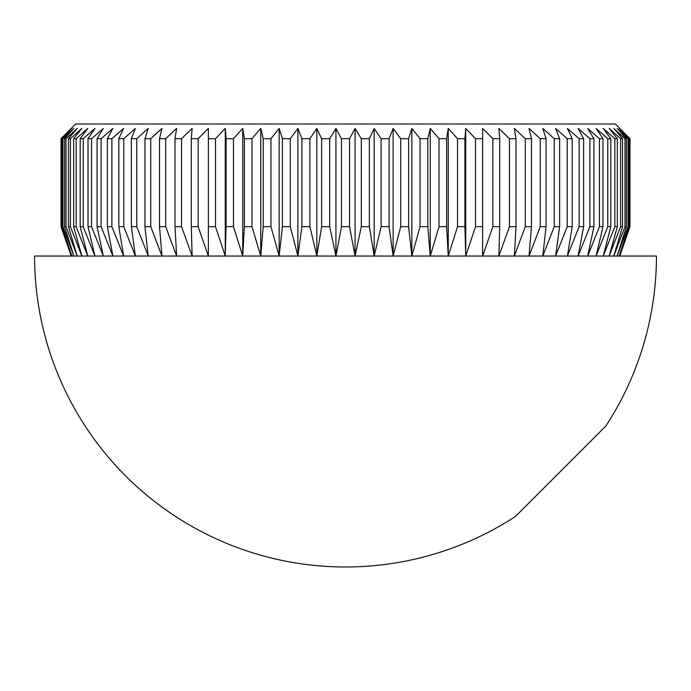 <?xml version="1.0" encoding="UTF-8"?>
<svg xmlns="http://www.w3.org/2000/svg" width="691" height="691" viewBox="0 0 691 691"><rect width="100%" height="100%" fill="white"/><g stroke="black" fill="none" stroke-linecap="round" stroke-linejoin="round"><path stroke-width="1.04" d="M208.362 256.033L208.362 226.691L208.362 256.033L198.153 226.691L191.303 226.691L192.124 256.033L181.534 226.691L174.996 226.691L176.637 256.033L165.71 226.691L159.517 226.691L161.97 256.033L150.759 226.691L144.946 226.691L148.202 256.033L136.766 226.691L131.359 226.691L135.384 256.033L123.784 226.691L118.809 226.691L123.603 256.033L111.882 226.691L107.364 226.691L112.892 256.033L101.119 226.691L97.077 226.691L103.322 256.033L91.549 226.691L88.007 226.691L94.935 256.033L83.214 226.691L80.182 226.691L87.757 256.033L76.157 226.691L73.661 226.691L81.84 256.033L70.413 226.691L68.452 226.691L77.211 256.033L66.008 226.691L64.6 226.691L73.885 256.033L62.959 226.691L62.112 226.691L71.89 256.033L61.292 226.691L61.015 138.692L75.621 124.017L615.379 124.017L629.985 138.692L619.11 128.422L628.888 138.692L628.041 138.692L617.115 128.422L626.4 138.692L624.992 138.692L613.789 128.422L622.548 138.692L620.587 138.692L609.16 128.422L617.339 138.692L614.843 138.692L603.243 128.422L610.818 138.692L607.786 138.692L596.065 128.422L602.993 138.692L599.451 138.692L587.678 128.422L593.923 138.692L589.881 138.692L578.108 128.422L583.636 138.692L579.118 138.692L567.397 128.422L572.191 138.692L567.216 138.692L555.616 128.422L559.641 138.692L554.234 138.692L542.798 128.422L546.054 138.692L540.241 138.692L529.03 128.422L531.483 138.692L525.29 138.692L514.363 128.422L516.004 138.692L509.466 138.692L498.876 128.422L499.697 138.692L492.847 138.692L482.638 128.422L482.638 138.692L475.503 138.692L465.734 128.422L464.913 138.692L457.537 138.692L448.252 128.422L446.611 138.692L439.018 138.692L430.26 128.422L427.807 138.692L420.042 138.692L411.853 128.422L408.606 138.692L400.702 138.692L393.127 128.422L389.093 138.692L381.095 138.692L374.168 128.422L369.374 138.692L361.315 138.692L355.07 128.422L349.542 138.692L341.458 138.692L341.458 226.691L349.542 226.691L349.542 138.692M349.542 226.691L355.07 256.033L361.315 226.691L369.374 226.691L374.168 256.033L381.095 226.691L389.093 226.691L393.127 256.033L400.702 226.691L408.606 226.691L411.853 256.033L420.042 226.691L427.807 226.691L430.26 256.033L439.018 226.691L446.611 226.691L448.252 256.033L457.537 226.691L464.913 226.691L465.734 256.033L475.503 226.691L482.638 226.691L482.638 256.033L492.847 226.691L499.697 226.691L498.876 256.033L509.466 226.691L516.004 226.691L514.363 256.033L525.29 226.691L531.483 226.691L529.03 256.033L540.241 226.691L546.054 226.691L542.798 256.033L554.234 226.691L559.641 226.691L555.616 256.033L567.216 226.691L572.191 226.691L567.397 256.033L579.118 226.691L583.636 226.691L578.108 256.033L589.881 226.691L593.923 226.691L587.678 256.033L599.451 226.691L602.993 226.691L596.065 256.033L607.786 226.691L610.818 226.691L603.243 256.033L614.843 226.691L617.339 226.691L609.16 256.033L620.587 226.691L622.548 226.691L613.789 256.033L624.992 226.691L626.4 226.691L617.115 256.033L628.041 226.691L628.888 226.691L619.11 256.033L629.985 226.691L619.784 256.033L629.985 226.691L629.985 138.692L619.784 128.422M515.443 516.436L605.903 425.967A310.95 310.95 0 0 0 656.45 256.033L34.55 256.033A310.95 310.95 0 0 0 515.443 516.436M341.458 226.691L335.93 256.033L329.685 226.691L329.685 138.692L321.626 138.692L321.626 226.691L329.685 226.691M629.708 226.691L629.708 138.692M628.888 226.691L628.888 138.692M628.041 226.691L628.041 138.692M626.4 226.691L626.4 138.692M624.992 226.691L624.992 138.692M622.548 226.691L622.548 138.692M620.587 226.691L620.587 138.692M617.339 226.691L617.339 138.692M614.843 226.691L614.843 138.692M610.818 226.691L610.818 138.692M607.786 226.691L607.786 138.692M602.993 226.691L602.993 138.692M599.451 226.691L599.451 138.692M593.923 226.691L593.923 138.692M589.881 226.691L589.881 138.692M583.636 226.691L583.636 138.692M579.118 226.691L579.118 138.692M572.191 226.691L572.191 138.692M567.216 226.691L567.216 138.692M559.641 226.691L559.641 138.692M554.234 226.691L554.234 138.692M546.054 226.691L546.054 138.692M540.241 226.691L540.241 138.692M531.483 226.691L531.483 138.692M525.29 226.691L525.29 138.692M516.004 226.691L516.004 138.692M509.466 226.691L509.466 138.692M499.697 226.691L499.697 138.692M492.847 226.691L492.847 138.692M482.638 256.033L482.638 128.422M475.503 226.691L475.503 138.692M464.913 226.691L464.913 138.692M457.537 226.691L457.537 138.692M446.611 226.691L446.611 138.692M439.018 226.691L439.018 138.692M427.807 226.691L427.807 138.692M420.042 226.691L420.042 138.692M408.606 226.691L408.606 138.692M400.702 226.691L400.702 138.692M389.093 226.691L389.093 138.692M381.095 226.691L381.095 138.692M369.374 226.691L369.374 138.692M361.315 226.691L361.315 138.692M321.626 226.691L316.832 256.033L309.905 226.691L309.905 138.692L301.907 138.692L301.907 226.691L309.905 226.691M301.907 226.691L297.873 256.033L290.298 226.691L290.298 138.692L282.394 138.692L282.394 226.691L290.298 226.691M282.394 226.691L279.147 256.033L270.958 226.691L270.958 138.692L263.193 138.692L263.193 226.691L270.958 226.691M263.193 226.691L260.74 256.033L251.982 226.691L251.982 138.692L244.389 138.692L244.389 226.691L251.982 226.691M244.389 226.691L242.748 256.033L233.463 226.691L233.463 138.692L226.087 138.692L226.087 226.691L233.463 226.691M226.087 226.691L225.266 256.033L215.497 226.691L215.497 138.692L208.362 138.692L208.362 128.422L208.362 226.691L215.497 226.691M198.153 226.691L198.153 138.692L191.303 138.692L191.303 226.691M181.534 226.691L181.534 138.692L174.996 138.692L174.996 226.691M165.71 226.691L165.71 138.692L159.517 138.692L159.517 226.691M150.759 226.691L150.759 138.692L144.946 138.692L144.946 226.691M136.766 226.691L136.766 138.692L131.359 138.692L131.359 226.691M123.784 226.691L123.784 138.692L118.809 138.692L118.809 226.691M111.882 226.691L111.882 138.692L107.364 138.692L107.364 226.691M101.119 226.691L101.119 138.692L97.077 138.692L97.077 226.691M91.549 226.691L91.549 138.692L88.007 138.692L88.007 226.691M83.214 226.691L83.214 138.692L80.182 138.692L80.182 226.691M76.157 226.691L76.157 138.692L73.661 138.692L73.661 226.691M70.413 226.691L70.413 138.692L68.452 138.692L68.452 226.691M66.008 226.691L66.008 138.692L64.6 138.692L64.6 226.691M62.959 226.691L62.959 138.692L62.112 138.692L62.112 226.691M71.216 128.422L61.015 138.692L61.015 226.691L71.216 256.033L61.292 226.691M61.292 138.692L71.89 128.422L62.112 138.692M62.959 138.692L73.885 128.422L64.6 138.692M66.008 138.692L77.211 128.422L68.452 138.692M70.413 138.692L81.84 128.422L73.661 138.692M76.157 138.692L87.757 128.422L80.182 138.692M83.214 138.692L94.935 128.422L88.007 138.692M91.549 138.692L103.322 128.422L97.077 138.692M101.119 138.692L112.892 128.422L107.364 138.692M111.882 138.692L123.603 128.422L118.809 138.692M123.784 138.692L135.384 128.422L131.359 138.692M136.766 138.692L148.202 128.422L144.946 138.692M150.759 138.692L161.97 128.422L159.517 138.692M165.71 138.692L176.637 128.422L174.996 138.692M181.534 138.692L192.124 128.422L191.303 138.692M198.153 138.692L208.362 128.422M215.497 138.692L225.266 128.422L226.087 138.692M233.463 138.692L242.748 128.422L244.389 138.692M251.982 138.692L260.74 128.422L263.193 138.692M270.958 138.692L279.147 128.422L282.394 138.692M290.298 138.692L297.873 128.422L301.907 138.692M309.905 138.692L316.832 128.422L321.626 138.692M329.685 138.692L335.93 128.422L341.458 138.692M225.266 256.033L225.266 128.422M242.748 256.033L242.748 128.422M260.74 256.033L260.74 128.422M279.147 256.033L279.147 128.422M297.873 256.033L297.873 128.422M316.832 256.033L316.832 128.422M335.93 256.033L335.93 128.422M355.07 256.033L355.07 128.422M374.168 256.033L374.168 128.422M393.127 256.033L393.127 128.422M411.853 256.033L411.853 128.422M430.26 256.033L430.26 128.422M448.252 256.033L448.252 128.422M465.734 256.033L465.734 128.422"/></g></svg>
